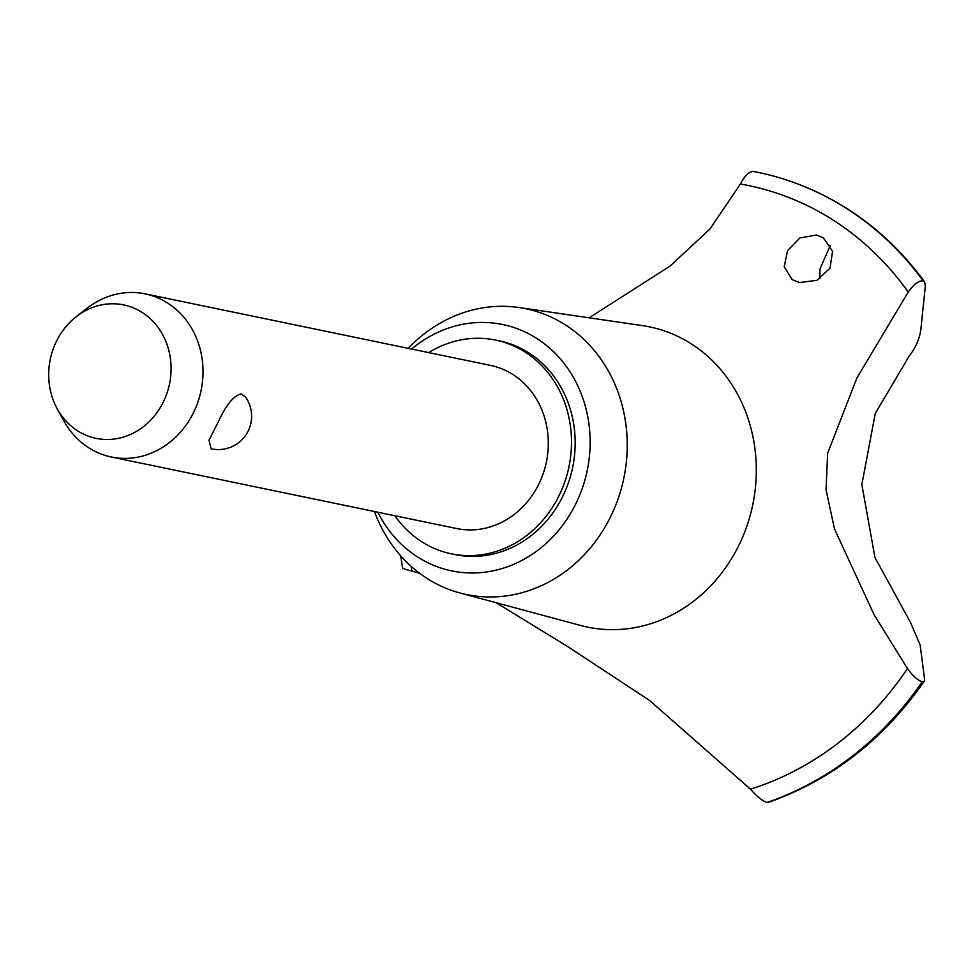 <?xml version="1.0" encoding="UTF-8"?>
<svg xmlns="http://www.w3.org/2000/svg" width="974" height="974" viewBox="0 0 974 974"><rect width="100%" height="100%" fill="white"/><g stroke="black" fill="none" stroke-linecap="round" stroke-linejoin="round"><path stroke-width="1.46" d="M394.933 515.745A109.137 97.497 -78.3 0 0 451.364 553.816L455.028 554.571A109.137 97.497 -78.3 0 0 560.233 501.196A109.137 97.497 -78.3 0 0 499.297 340.839L495.632 340.084A109.137 97.497 -78.3 0 0 428.73 352.6M451.364 553.816A109.137 97.497 -78.3 0 0 556.568 500.429A109.137 97.497 -78.3 0 0 495.632 340.084M374.454 511.508A145.942 130.382 -78.3 0 0 459.923 592.971A145.942 130.382 -78.3 0 0 607.252 523.172A145.942 130.382 -78.3 0 0 519.045 307.541A145.942 130.382 -78.3 0 0 408.252 348.351M377.815 512.202A125.792 112.387 -78.3 0 0 572.919 509.365A125.792 112.387 -78.3 0 0 554.62 352.758A125.792 112.387 -78.3 0 0 411.612 349.045M459.923 592.971L580.577 625.454A153.283 136.944 -78.3 0 0 735.321 552.136A153.283 136.944 -78.3 0 0 691.71 344.126A153.283 136.944 -78.3 0 0 642.67 325.657L519.045 307.541M908.218 292.103C913.454 284.554 918.397 280.78 923.06 280.768L924.655 281.851L925.3 286.368L920.82 329.65C919.553 338.928 915.609 347.852 908.998 356.387L875.261 413.463L861.856 484.589L874.956 557.505L910.41 622.252L920.174 645.068L924.496 678.671L924.277 681.191L922.232 681.8C917.581 680.205 912.65 675.786 907.451 668.541L874.092 614.728L834.523 529.04L826.037 489.825L827.669 453.166L856.864 378.034L908.231 292.09A311.729 278.491 -78.3 0 0 740.423 184.025L709.827 229.121L669.978 266.17L589.1 317.804M496.168 602.723L567.854 646.675L649.536 700.44L750.54 789.184C756.53 796.172 761.972 800.628 766.879 802.527L768.084 802.491C831.492 780.137 883.552 739.704 924.277 681.191M750.54 789.184A311.729 278.491 -78.3 0 0 907.451 668.554M411.052 566.271A311.729 278.491 -78.3 0 0 412.002 571.178L419.538 573.223M923.206 280.804A326.57 291.75 -78.3 0 0 847.672 209.106A326.57 291.75 -78.3 0 0 788.331 180.555A326.57 291.75 -78.3 0 0 758.271 172.422A326.57 291.75 -78.3 0 0 758.198 172.41M923.06 280.768A326.57 291.75 -78.3 0 0 847.526 209.081A326.57 291.75 -78.3 0 0 758.125 172.398A326.57 291.75 -78.3 0 0 753.279 171.436C748.909 171.631 744.623 175.831 740.41 184.049M823.432 237.875L832.575 251.28L829.97 268.24L816.918 280.305L799.484 282.57L792.3 279.696L784.204 266.779L787.528 250.671L799.922 237.924L816.504 235.051L823.432 237.875M76.289 316.647L87.136 308.21A83.314 74.426 101.7 0 1 145.114 293.856L490.397 365.372A83.314 74.426 101.7 0 1 536.905 487.779A83.314 74.426 101.7 0 1 456.611 528.529L111.328 457.013A83.314 74.426 101.7 0 1 63.821 420.805L57.21 408.751A68.143 60.887 -78.3 0 0 161.757 405.038A68.143 60.887 -78.3 0 0 152.687 321.043A68.143 60.887 -78.3 0 0 76.289 316.647A68.143 60.887 -78.3 0 0 58.026 338.234A68.143 60.887 -78.3 0 0 57.21 408.751M211.041 448.771L209.02 440.138L218.286 421.779C226.285 404.612 233.955 395.322 241.308 393.91L245.448 396.917A33.323 33.323 0 0 1 211.041 448.771M145.114 293.856A83.314 74.426 101.7 0 1 191.622 416.263A83.314 74.426 101.7 0 1 111.328 457.013M830.177 245.716L820.035 268.824L819.816 278.759M404.088 568.913L412.002 571.178M767.025 802.564A326.57 291.75 -78.3 0 0 922.378 681.837M766.879 802.527A326.57 291.75 -78.3 0 0 922.232 681.8M788.331 180.555C843.301 199.427 888.751 233.188 924.655 281.851M400.655 555.801L402.737 568.67"/></g></svg>

